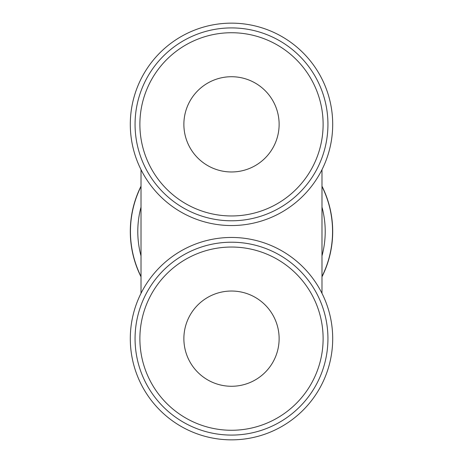 <?xml version="1.0" encoding="UTF-8"?>
<svg xmlns="http://www.w3.org/2000/svg" width="463" height="463" viewBox="0 0 463 463"><rect width="100%" height="100%" fill="white"/><g stroke="black" fill="none" stroke-linecap="round" stroke-linejoin="round"><path stroke-width="0.69" d="M141.018 276.509A101.061 101.061 0 0 1 141.018 186.491M321.982 186.491A101.061 101.061 0 0 1 321.982 276.509M321.982 186.178A101.2 101.2 0 0 1 321.982 276.822A101.2 101.2 0 0 0 321.982 186.178M141.018 276.822A101.2 101.2 0 0 1 141.018 186.178M321.982 207.1A93.717 93.717 0 0 1 321.982 255.9M141.018 255.9A93.717 93.717 0 0 1 141.018 207.1M231.5 23.15A101.2 101.2 0 0 0 130.3 124.35A101.2 101.2 0 0 0 231.5 225.545A101.2 101.2 0 0 0 332.7 124.35A101.2 101.2 0 0 0 231.5 23.15M231.5 237.455A101.2 101.2 0 0 0 130.3 338.65A101.2 101.2 0 0 0 231.5 439.85A101.2 101.2 0 0 0 332.7 338.65A101.2 101.2 0 0 0 231.5 237.455M327.937 124.35A96.437 96.437 0 0 0 231.5 27.913A96.437 96.437 0 0 0 135.063 124.35A96.437 96.437 0 0 0 231.5 220.787A96.437 96.437 0 0 0 327.937 124.35A96.437 96.437 0 0 1 231.5 220.787A96.437 96.437 0 0 1 135.063 124.35M135.063 338.65A96.437 96.437 0 0 0 231.5 435.087A96.437 96.437 0 0 0 327.937 338.65A96.437 96.437 0 0 0 231.5 242.213A96.437 96.437 0 0 0 135.063 338.65A96.437 96.437 0 0 1 231.5 242.213A96.437 96.437 0 0 1 327.937 338.65M231.5 291.03A47.625 47.625 0 0 1 279.125 338.65A47.625 47.625 0 0 1 231.5 386.275A47.625 47.625 0 0 1 183.875 338.65A47.625 47.625 0 0 1 231.5 291.03M231.5 76.725A47.625 47.625 0 0 1 279.125 124.35A47.625 47.625 0 0 1 231.5 171.97A47.625 47.625 0 0 1 183.875 124.35A47.625 47.625 0 0 1 231.5 76.725M321.982 293.334L321.982 169.666M141.018 169.666L141.018 293.334M323.116 124.35A91.616 91.616 0 0 0 231.5 32.734A91.616 91.616 0 0 0 139.884 124.35A91.616 91.616 0 0 0 231.5 215.961A91.616 91.616 0 0 0 323.116 124.35M139.884 338.65A91.616 91.616 0 0 0 231.5 430.266A91.616 91.616 0 0 0 323.116 338.65A91.616 91.616 0 0 0 231.5 247.039A91.616 91.616 0 0 0 139.884 338.65"/></g></svg>
